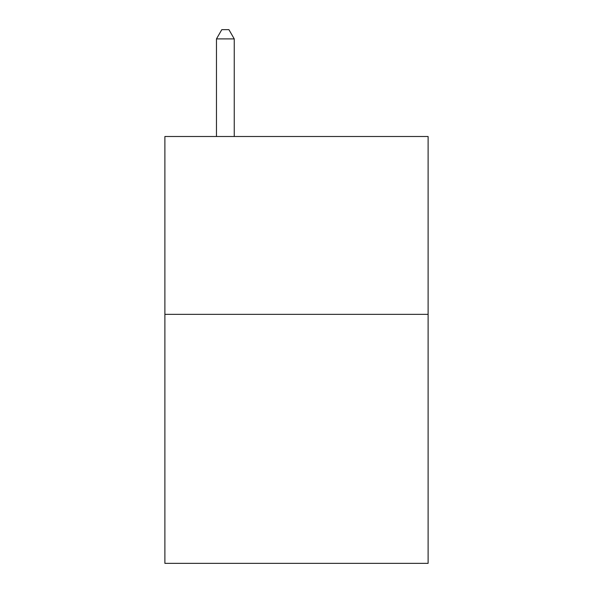 <?xml version="1.0" encoding="UTF-8"?>
<svg xmlns="http://www.w3.org/2000/svg" width="593" height="593" viewBox="0 0 593 593"><rect width="100%" height="100%" fill="white"/><g stroke="black" fill="none" stroke-linecap="round" stroke-linejoin="round"><path stroke-width="0.89" d="M428.109 314.357L428.109 563.35L164.891 563.35L164.891 136.501L428.109 136.501L428.109 314.357L164.891 314.357M234.25 136.501L234.25 38.901L216.467 38.901L216.467 136.501M216.467 38.901L221.804 29.65L228.913 29.65L234.25 38.901"/></g></svg>
